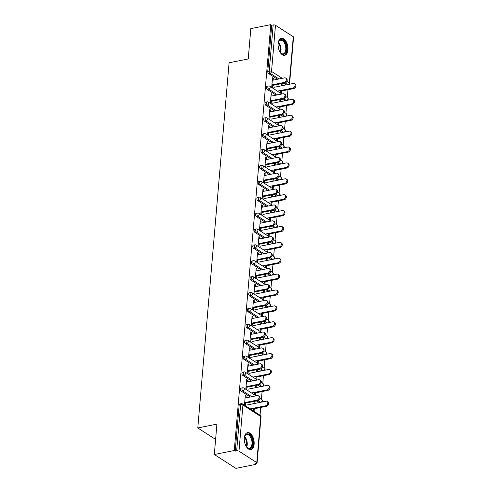 <?xml version="1.0" encoding="UTF-8"?>
<svg xmlns="http://www.w3.org/2000/svg" width="493" height="493" viewBox="0 0 493 493"><rect width="100%" height="100%" fill="white"/><g stroke="black" fill="none" stroke-linecap="round" stroke-linejoin="round"><path stroke-width="0.74" d="M254.129 444.261A8.658 4.745 78.8 0 0 247.535 432.614A8.658 4.745 78.8 0 0 244.325 437.957A8.658 4.745 78.8 0 0 250.919 449.604A8.658 4.745 78.8 0 0 254.129 444.261M287.937 49.953A8.658 4.745 78.8 0 0 281.343 38.306A8.658 4.745 78.8 0 0 278.126 43.649A8.658 4.745 78.8 0 0 284.72 55.296A8.658 4.745 78.8 0 0 287.937 49.953M255.836 464.381L254.893 463.777L256.348 463.488A1.664 0.653 -175.1 0 0 257.063 463.026A1.664 0.653 -175.1 0 0 256.773 462.607L238.976 451.181A1.664 0.653 -175.1 0 0 236.665 450.842L235.21 451.132L234.267 450.528L214.313 454.497L235.882 468.35L255.836 464.381L255.904 463.574M260.051 415.211L260.711 407.458M261.413 399.324L262.073 391.571M262.775 383.437L263.435 375.684M264.137 367.55L264.796 359.798M265.499 351.669L266.158 343.917M266.861 335.782L267.52 328.03M268.223 319.895L268.882 312.143M269.585 304.008L270.244 296.256M270.947 288.122L271.606 280.369M272.309 272.235L272.968 264.482M273.67 256.348L274.33 248.595M275.032 240.461L275.692 232.708M276.394 224.574L277.06 216.821M277.756 208.687L278.422 200.934M279.118 192.8L279.784 185.048M280.48 176.913L281.146 169.161M281.842 161.026L282.507 153.28M283.204 145.145L283.869 137.393M284.566 129.258L285.231 121.506M285.928 113.372L286.593 105.619M287.29 97.485L287.955 89.732M214.313 454.497L216.914 424.146L197.785 427.955L215.607 439.405M197.785 427.955L229.091 62.771L248.225 58.963L250.826 28.619L270.78 24.65L271.723 25.254L267.767 71.386L269.221 71.097L273.177 24.964L271.723 25.254M273.177 24.964A1.664 0.653 4.9 0 1 275.488 25.297L293.28 36.728A1.664 0.653 4.9 0 1 293.575 37.141L289.619 83.274A1.664 0.653 4.9 0 0 289.329 82.861L293.28 36.728M234.267 450.528L270.78 24.65M272.795 84.704L272.518 87.927L271.698 87.397L272.53 77.728L273.344 78.251L272.469 78.424M281.706 83.619L282.15 83.902L281.275 84.081M280.72 90.484L280.505 93.054L281.318 93.578L281.54 91.008M273.184 80.125L273.344 78.251M281.306 83.699L281.115 85.899M281.996 85.727L282.15 83.902M259.016 402.602L256.446 400.957M250.278 396.988L241.336 391.251A1.664 0.912 -101.2 0 1 240.529 389.119A1.664 0.912 -101.2 0 1 241.145 388.09L242.605 387.8A1.664 0.912 -101.2 0 0 241.983 388.829A1.664 0.912 78.8 0 0 242.796 390.961L241.336 391.251M235.21 451.132L239.167 405.006A1.664 0.912 -101.2 0 1 239.783 403.977L241.243 403.687A1.664 0.912 -101.2 0 0 240.621 404.716L239.167 405.006M286.254 84.876L283.691 83.225M277.516 79.262L268.58 73.519A1.664 0.912 -101.2 0 1 267.767 71.386M247.307 381.964L247.468 380.091L246.654 379.567L245.822 389.242L246.642 389.766L246.919 386.549M255.83 385.464L256.274 385.748L255.392 385.92M254.844 392.323L254.628 394.899L255.442 395.423L255.664 392.847M256.12 387.566L256.274 385.748M255.429 385.544L255.238 387.738M261.74 370.835L259.17 369.183M253.001 365.221L244.06 359.477A1.664 0.912 -101.2 0 1 243.252 357.345A1.664 0.912 -101.2 0 1 243.869 356.316L245.329 356.026A1.664 0.912 -101.2 0 0 244.707 357.055A1.664 0.912 78.8 0 0 245.52 359.187L244.06 359.477M250.031 350.19L250.191 348.317L249.378 347.793L248.546 357.468L249.366 357.992L249.643 354.775M258.554 353.691L258.998 353.974L258.116 354.147M257.568 360.549L257.352 363.125L258.166 363.649L258.387 361.073M258.843 355.792L258.998 353.974M258.153 353.771L257.962 355.971M264.464 339.061L261.894 337.409M255.725 333.447L246.783 327.703A1.664 0.912 -101.2 0 1 245.976 325.571A1.664 0.912 -101.2 0 1 246.592 324.542L248.053 324.252A1.664 0.912 -101.2 0 0 247.431 325.281A1.664 0.912 78.8 0 0 248.244 327.414L246.783 327.703M252.755 318.423L252.915 316.549L252.102 316.019L251.27 325.694L252.089 326.218L252.367 323.001M261.278 321.917L261.721 322.2L260.84 322.373M260.292 328.776L260.076 331.351L260.889 331.875L261.111 329.306M261.567 324.018L261.721 322.2M260.877 321.997L260.686 324.197M267.188 307.287L264.618 305.635M258.449 301.673L249.507 295.929A1.664 0.912 -101.2 0 1 248.7 293.797A1.664 0.912 -101.2 0 1 249.316 292.768L250.777 292.478A1.664 0.912 -101.2 0 0 250.154 293.508A1.664 0.912 78.8 0 0 250.968 295.64L249.507 295.929M255.479 286.649L255.639 284.775L254.826 284.251L253.994 293.92L254.813 294.45L255.091 291.227M264.001 290.143L264.445 290.426L263.564 290.605M263.015 297.002L262.8 299.578L263.613 300.101L263.835 297.532M264.291 292.25L264.445 290.426M263.601 290.223L263.41 292.423M269.911 275.513L267.342 273.861M261.173 269.899L252.237 264.156A1.664 0.912 -101.2 0 1 251.424 262.023A1.664 0.912 -101.2 0 1 252.04 260.994L253.501 260.705A1.664 0.912 -101.2 0 0 252.878 261.734A1.664 0.912 78.8 0 0 253.692 263.866L252.237 264.156M258.203 254.875L258.363 253.001L257.549 252.478L256.717 262.153L257.537 262.677L257.814 259.454M266.725 258.369L267.169 258.652L266.288 258.831M265.739 265.234L265.524 267.804L266.337 268.328L266.559 265.758M267.015 260.477L267.169 258.652M266.325 258.449L266.134 260.649M272.635 243.739L270.065 242.094M263.897 238.125L254.961 232.388A1.664 0.912 -101.2 0 1 254.148 230.249A1.664 0.912 -101.2 0 1 254.764 229.227L256.224 228.937A1.664 0.912 -101.2 0 0 255.602 229.96A1.664 0.912 78.8 0 0 256.415 232.098L254.961 232.388M260.926 223.101L261.087 221.228L260.273 220.704L259.441 230.379L260.261 230.903L260.538 227.686M269.449 226.601L269.893 226.885L269.012 227.057M268.463 233.46L268.247 236.03L269.061 236.56L269.283 233.984M269.739 228.703L269.893 226.885M269.049 226.681L268.858 228.875M275.359 211.965L272.789 210.32M266.621 206.351L257.685 200.614A1.664 0.912 -101.2 0 1 256.871 198.482A1.664 0.912 -101.2 0 1 257.488 197.453L258.948 197.163A1.664 0.912 -101.2 0 0 258.326 198.192A1.664 0.912 78.8 0 0 259.139 200.324L257.685 200.614M263.65 191.327L263.81 189.454L262.997 188.93L262.165 198.605L262.985 199.129L263.262 195.912M272.173 194.827L272.617 195.111L271.742 195.283M271.187 201.686L270.971 204.256L271.785 204.786L272.007 202.21M272.463 196.929L272.617 195.111M271.772 194.908L271.581 197.101M278.083 180.198L275.513 178.546M269.344 174.584L260.409 168.84A1.664 0.912 -101.2 0 1 259.595 166.708A1.664 0.912 -101.2 0 1 260.212 165.679L261.672 165.389A1.664 0.912 -101.2 0 0 261.05 166.418A1.664 0.912 78.8 0 0 261.863 168.551L260.409 168.84M266.374 159.553L266.534 157.68L265.721 157.156L264.889 166.831L265.709 167.355L265.986 164.138M274.897 163.054L275.34 163.337L274.465 163.51M273.911 169.912L273.695 172.488L274.509 173.012L274.73 170.436M275.186 165.155L275.34 163.337M274.496 163.134L274.305 165.328M280.807 148.424L278.237 146.772M272.068 142.81L263.133 137.066A1.664 0.912 -101.2 0 1 262.319 134.934A1.664 0.912 -101.2 0 1 262.935 133.905L264.396 133.615A1.664 0.912 -101.2 0 0 263.773 134.644A1.664 0.912 78.8 0 0 264.587 136.777L263.133 137.066M269.098 127.779L269.258 125.912L268.445 125.382L267.613 135.057L268.432 135.581L268.71 132.364M277.621 131.28L278.064 131.563L277.189 131.736M276.635 138.139L276.419 140.715L277.232 141.238L277.454 138.662M277.91 133.381L278.064 131.563M277.22 131.36L277.029 133.56M283.53 116.65L280.961 114.998M274.792 111.036L265.856 105.292A1.664 0.912 -101.2 0 1 265.043 103.16A1.664 0.912 -101.2 0 1 265.659 102.131L267.12 101.841A1.664 0.912 -101.2 0 0 266.497 102.871A1.664 0.912 78.8 0 0 267.311 105.003L265.856 105.292M271.822 96.012L271.982 94.138L271.168 93.608L270.337 103.283L271.156 103.813L271.433 100.59M280.344 99.506L280.788 99.789L279.913 99.968M279.358 106.365L279.143 108.941L279.956 109.464L280.178 106.895M280.634 101.607L280.788 99.789M279.944 99.586L279.753 101.786M284.892 100.763L282.329 99.111M276.154 95.149L267.218 89.406A1.664 0.912 -101.2 0 1 266.405 87.273A1.664 0.912 -101.2 0 1 267.021 86.244L268.482 85.955A1.664 0.912 -101.2 0 0 267.859 86.984A1.664 0.912 78.8 0 0 268.673 89.116L267.218 89.406M278.983 115.393L279.426 115.676L278.551 115.849M277.997 122.252L277.781 124.828L278.594 125.351L278.816 122.782M279.272 117.494L279.426 115.676M278.582 115.473L278.391 117.673M270.46 111.899L270.62 110.025L269.807 109.495L268.975 119.17L269.794 119.694L270.072 116.477M282.169 132.537L279.599 130.885M273.43 126.923L264.494 121.179A1.664 0.912 -101.2 0 1 263.681 119.047A1.664 0.912 -101.2 0 1 264.297 118.018L265.758 117.728A1.664 0.912 -101.2 0 0 265.135 118.758A1.664 0.912 78.8 0 0 265.949 120.89L264.494 121.179M276.259 147.167L276.702 147.45L275.827 147.623M275.273 154.026L275.057 156.601L275.87 157.125L276.092 154.549M276.548 149.268L276.702 147.45M275.858 147.247L275.667 149.447M267.736 143.666L267.896 141.793L267.083 141.269L266.251 150.944L267.07 151.468L267.348 148.251M279.445 164.311L276.875 162.659M270.706 158.697L261.771 152.953A1.664 0.912 -101.2 0 1 260.957 150.821A1.664 0.912 -101.2 0 1 261.573 149.792L263.034 149.502A1.664 0.912 -101.2 0 0 262.412 150.531A1.664 0.912 78.8 0 0 263.225 152.664L261.771 152.953M273.535 178.941L273.979 179.224L273.104 179.397M272.549 185.799L272.333 188.375L273.147 188.899L273.368 186.323M273.825 181.042L273.979 179.224M273.134 179.021L272.943 181.214M265.012 175.44L265.172 173.567L264.359 173.043L263.527 182.718L264.347 183.242L264.624 180.025M276.721 196.085L274.151 194.433M267.982 190.464L259.047 184.727A1.664 0.912 -101.2 0 1 258.233 182.595A1.664 0.912 -101.2 0 1 258.85 181.566L260.31 181.276A1.664 0.912 -101.2 0 0 259.688 182.305A1.664 0.912 78.8 0 0 260.501 184.437L259.047 184.727M270.811 210.714L271.255 210.998L270.38 211.17M269.825 217.573L269.609 220.143L270.423 220.673L270.645 218.097M271.101 212.816L271.255 210.998M270.411 210.794L270.219 212.988M262.288 207.214L262.449 205.341L261.635 204.817L260.803 214.492L261.623 215.016L261.9 211.799M273.997 227.852L271.427 226.207M265.259 222.238L256.323 216.501A1.664 0.912 -101.2 0 1 255.51 214.363A1.664 0.912 -101.2 0 1 256.126 213.34L257.586 213.05A1.664 0.912 -101.2 0 0 256.964 214.073A1.664 0.912 78.8 0 0 257.777 216.211L256.323 216.501M268.087 242.488L268.531 242.772L267.65 242.944M267.101 249.347L266.886 251.917L267.699 252.441L267.921 249.871M268.377 244.59L268.531 242.772M267.687 242.568L267.496 244.762M259.564 238.988L259.725 237.115L258.911 236.591L258.079 246.266L258.899 246.79L259.176 243.573M271.273 259.626L268.703 257.981M262.535 254.012L253.599 248.275A1.664 0.912 -101.2 0 1 252.786 246.136A1.664 0.912 -101.2 0 1 253.402 245.113L254.863 244.824A1.664 0.912 -101.2 0 0 254.24 245.847A1.664 0.912 78.8 0 0 255.054 247.979L253.599 248.275M265.363 274.256L265.807 274.539L264.926 274.718M264.377 281.121L264.162 283.691L264.975 284.214L265.197 281.645M265.653 276.363L265.807 274.539M264.963 274.336L264.772 276.536M256.841 270.762L257.001 268.888L256.187 268.365L255.356 278.034L256.175 278.563L256.452 275.34M268.549 291.4L265.98 289.748M259.811 285.786L250.875 280.042A1.664 0.912 -101.2 0 1 250.062 277.91A1.664 0.912 -101.2 0 1 250.678 276.881L252.139 276.591A1.664 0.912 -101.2 0 0 251.516 277.621A1.664 0.912 78.8 0 0 252.33 279.753L250.875 280.042M262.64 306.03L263.083 306.313L262.202 306.492M261.654 312.889L261.438 315.465L262.251 315.988L262.473 313.419M262.929 308.131L263.083 306.313M262.239 306.11L262.048 308.31M254.117 302.536L254.277 300.662L253.464 300.132L252.632 309.807L253.451 310.337L253.729 307.114M265.826 323.174L263.256 321.522M257.087 317.56L248.145 311.816A1.664 0.912 -101.2 0 1 247.338 309.684A1.664 0.912 -101.2 0 1 247.954 308.655L249.415 308.365A1.664 0.912 -101.2 0 0 248.792 309.394A1.664 0.912 78.8 0 0 249.606 311.527L248.145 311.816M259.916 337.804L260.359 338.087L259.478 338.26M258.93 344.662L258.714 347.238L259.528 347.762L259.749 345.186M260.205 339.905L260.359 338.087M259.515 337.884L259.324 340.084M251.393 334.303L251.553 332.43L250.74 331.906L249.908 341.581L250.727 342.105L251.005 338.888M263.102 354.948L260.532 353.296M254.363 349.334L245.422 343.59A1.664 0.912 -101.2 0 1 244.614 341.458A1.664 0.912 -101.2 0 1 245.231 340.429L246.691 340.139A1.664 0.912 -101.2 0 0 246.069 341.168A1.664 0.912 78.8 0 0 246.882 343.301L245.422 343.59M257.192 369.577L257.636 369.861L256.754 370.033M256.206 376.436L255.99 379.012L256.804 379.536L257.026 376.96M257.482 371.679L257.636 369.861M256.791 369.658L256.6 371.851M248.669 366.077L248.829 364.204L248.016 363.68L247.184 373.355L248.004 373.879L248.281 370.662M260.378 386.722L257.808 385.07M251.64 381.107L242.698 375.364A1.664 0.912 -101.2 0 1 241.89 373.232A1.664 0.912 -101.2 0 1 242.507 372.203L243.967 371.913A1.664 0.912 -101.2 0 0 243.345 372.942A1.664 0.912 78.8 0 0 244.158 375.074L242.698 375.364M254.468 401.351L254.912 401.635L254.031 401.807M253.482 408.21L253.266 410.78L254.08 411.31L254.302 408.734M254.752 403.453L254.912 401.635M254.068 401.431L253.877 403.625M245.945 397.851L246.106 395.978L245.292 395.454L244.46 405.129L245.28 405.653L245.557 402.436M271.982 94.138L271.107 94.311M270.62 110.025L269.745 110.198M269.258 125.912L268.383 126.085M267.896 141.793L267.021 141.972M266.534 157.68L265.659 157.859M265.172 173.567L264.297 173.746M263.81 189.454L262.935 189.632M262.449 205.341L261.573 205.513M261.087 221.228L260.212 221.4M259.725 237.115L258.85 237.287M258.363 253.001L257.488 253.174M257.001 268.888L256.126 269.061M255.639 284.775L254.764 284.948M254.277 300.662L253.402 300.835M252.915 316.549L252.04 316.722M251.553 332.43L250.678 332.609M250.191 348.317L249.316 348.496M248.829 364.204L247.954 364.382M247.468 380.091L246.592 380.269M246.106 395.978L245.231 396.15M285.657 78.06L286.476 78.584A2.496 1.849 122.7 0 1 287.018 81A2.496 1.849 122.7 0 1 284.929 82.978L284.11 82.454A2.496 1.849 -57.3 0 0 286.199 80.476A2.496 1.849 -57.3 0 0 285.657 78.06A2.496 1.849 -57.3 0 0 284.504 77.869L272.309 80.297M284.929 82.978L272.734 85.406M284.11 82.454L271.914 84.882M294.401 83.674L295.215 84.198A2.496 1.849 122.7 0 1 295.757 86.614A2.496 1.849 122.7 0 1 293.668 88.592L292.854 88.068A2.496 1.849 -57.3 0 0 294.943 86.09A2.496 1.849 -57.3 0 0 294.401 83.674A2.496 1.849 -57.3 0 0 293.243 83.49L273.886 87.335M277.411 91.137L292.854 88.068M280.665 91.18L293.668 88.592M278.132 43.581A7.494 4.104 -101.2 0 1 278.557 41.917A7.494 4.104 -101.2 0 1 283.666 40.691A7.494 4.104 -101.2 0 1 286.55 49.67A7.494 4.104 -101.2 0 1 280.77 53.022A7.494 4.104 -101.2 0 1 279.741 51.648M280.597 52.837A6.939 3.802 78.8 0 0 283.204 53.842A6.939 3.802 78.8 0 0 285.78 49.559A6.939 3.802 78.8 0 0 280.492 40.229A6.939 3.802 78.8 0 0 278.471 42.158M278.157 46.231A5.466 2.995 -101.2 0 1 278.742 49.189M284.153 55.345A8.603 4.714 78.8 0 0 287.179 50.076A8.603 4.714 78.8 0 0 280.8 38.479M244.331 437.889A7.494 4.104 -101.2 0 1 244.756 436.225A7.494 4.104 -101.2 0 1 251.128 436.662A7.494 4.104 -101.2 0 1 252.231 446.313A7.494 4.104 -101.2 0 1 246.962 447.336A7.494 4.104 -101.2 0 1 245.933 445.955M246.79 447.145A6.939 3.802 78.8 0 0 249.396 448.149A6.939 3.802 78.8 0 0 251.96 443.99A6.939 3.802 78.8 0 0 250.481 437.094A6.939 3.802 78.8 0 0 246.691 434.536A6.939 3.802 78.8 0 0 244.67 436.465M250.352 449.653A8.603 4.714 78.8 0 0 251.522 435.985A8.603 4.714 78.8 0 0 246.993 432.786M244.349 440.539A5.466 2.995 -101.2 0 1 244.941 443.503M284.295 93.947L285.114 94.471A2.496 1.849 122.7 0 1 285.657 96.887A2.496 1.849 122.7 0 1 283.567 98.865L282.748 98.341A2.496 1.849 -57.3 0 0 284.837 96.363A2.496 1.849 -57.3 0 0 284.295 93.947A2.496 1.849 -57.3 0 0 283.142 93.756L270.947 96.184M283.567 98.865L271.372 101.293M282.748 98.341L270.552 100.769M282.933 109.834L283.752 110.358A2.496 1.849 122.7 0 1 284.295 112.774A2.496 1.849 122.7 0 1 282.206 114.752L281.386 114.228A2.496 1.849 -57.3 0 0 283.475 112.25A2.496 1.849 -57.3 0 0 282.933 109.834A2.496 1.849 -57.3 0 0 281.78 109.643L269.585 112.071M282.206 114.752L270.01 117.18M281.386 114.228L269.19 116.656M281.571 125.721L282.39 126.245A2.496 1.849 122.7 0 1 282.933 128.661A2.496 1.849 122.7 0 1 280.844 130.639L280.024 130.115A2.496 1.849 -57.3 0 0 282.113 128.131A2.496 1.849 -57.3 0 0 281.571 125.721A2.496 1.849 -57.3 0 0 280.418 125.53L268.223 127.958M280.844 130.639L268.648 133.067M280.024 130.115L267.828 132.537M280.209 141.608L281.028 142.132A2.496 1.849 122.7 0 1 281.571 144.548A2.496 1.849 122.7 0 1 279.482 146.526L278.662 146.002A2.496 1.849 -57.3 0 0 280.751 144.018A2.496 1.849 -57.3 0 0 280.209 141.608A2.496 1.849 -57.3 0 0 279.056 141.417L266.861 143.845M279.482 146.526L267.286 148.954M278.662 146.002L266.466 148.424M278.847 157.495L279.667 158.019A2.496 1.849 122.7 0 1 280.209 160.428A2.496 1.849 122.7 0 1 278.12 162.413L277.3 161.889A2.496 1.849 -57.3 0 0 279.389 159.905A2.496 1.849 -57.3 0 0 278.847 157.495A2.496 1.849 -57.3 0 0 277.695 157.304L265.499 159.732M278.12 162.413L265.924 164.835M277.3 161.889L265.105 164.311M293.039 99.561L293.853 100.085A2.496 1.849 122.7 0 1 294.395 102.501A2.496 1.849 122.7 0 1 292.306 104.479L291.492 103.955A2.496 1.849 -57.3 0 0 293.581 101.977A2.496 1.849 -57.3 0 0 293.039 99.561A2.496 1.849 -57.3 0 0 291.881 99.37L272.524 103.222M276.049 107.024L291.492 103.955M279.303 107.067L292.306 104.479M291.677 115.448L292.491 115.972A2.496 1.849 122.7 0 1 293.033 118.388A2.496 1.849 122.7 0 1 290.944 120.366L290.13 119.842A2.496 1.849 -57.3 0 0 292.22 117.864A2.496 1.849 -57.3 0 0 291.677 115.448A2.496 1.849 -57.3 0 0 290.519 115.257L271.162 119.109M274.687 122.911L290.13 119.842M277.941 122.954L290.944 120.366M290.315 131.335L291.129 131.859A2.496 1.849 122.7 0 1 291.671 134.275A2.496 1.849 122.7 0 1 289.582 136.253L288.769 135.729A2.496 1.849 -57.3 0 0 290.858 133.745A2.496 1.849 -57.3 0 0 290.315 131.335A2.496 1.849 -57.3 0 0 289.157 131.144L269.8 134.996M273.325 138.798L288.769 135.729M276.579 138.841L289.582 136.253M288.953 147.222L289.767 147.746A2.496 1.849 122.7 0 1 290.309 150.162A2.496 1.849 122.7 0 1 288.22 152.14L287.407 151.616A2.496 1.849 -57.3 0 0 289.496 149.632A2.496 1.849 -57.3 0 0 288.953 147.222A2.496 1.849 -57.3 0 0 287.795 147.031L268.438 150.883M271.963 154.685L287.407 151.616M275.217 154.728L288.22 152.14M287.592 163.109L288.405 163.633A2.496 1.849 122.7 0 1 288.947 166.042A2.496 1.849 122.7 0 1 286.858 168.027L286.045 167.503A2.496 1.849 -57.3 0 0 288.134 165.519A2.496 1.849 -57.3 0 0 287.592 163.109A2.496 1.849 -57.3 0 0 286.433 162.918L267.077 166.77M270.602 170.572L286.045 167.503M273.855 170.615L286.858 168.027M277.485 173.382L278.305 173.906A2.496 1.849 122.7 0 1 278.847 176.315A2.496 1.849 122.7 0 1 276.758 178.3L275.938 177.776A2.496 1.849 -57.3 0 0 278.027 175.791A2.496 1.849 -57.3 0 0 277.485 173.382A2.496 1.849 -57.3 0 0 276.333 173.191L264.137 175.619M276.758 178.3L264.562 180.721M275.938 177.776L263.743 180.198M286.23 178.996L287.043 179.52A2.496 1.849 122.7 0 1 287.585 181.929A2.496 1.849 122.7 0 1 285.496 183.914L284.683 183.39A2.496 1.849 -57.3 0 0 286.772 181.406A2.496 1.849 -57.3 0 0 286.23 178.996A2.496 1.849 -57.3 0 0 285.071 178.805L265.715 182.656M269.24 186.459L284.683 183.39M272.493 186.502L285.496 183.914M276.123 189.269L276.943 189.793A2.496 1.849 122.7 0 1 277.485 192.202A2.496 1.849 122.7 0 1 275.396 194.187L274.576 193.663A2.496 1.849 -57.3 0 0 276.665 191.678A2.496 1.849 -57.3 0 0 276.123 189.269A2.496 1.849 -57.3 0 0 274.971 189.078L262.775 191.5M275.396 194.187L263.2 196.608M274.576 193.663L262.381 196.085M284.868 194.883L285.681 195.407A2.496 1.849 122.7 0 1 286.223 197.816A2.496 1.849 122.7 0 1 284.134 199.801L283.321 199.277A2.496 1.849 -57.3 0 0 285.41 197.292A2.496 1.849 -57.3 0 0 284.868 194.883A2.496 1.849 -57.3 0 0 283.709 194.692L264.353 198.543M267.878 202.346L283.321 199.277M271.132 202.383L284.134 199.801M274.761 205.156L275.581 205.68A2.496 1.849 122.7 0 1 276.123 208.089A2.496 1.849 122.7 0 1 274.034 210.073L273.214 209.543A2.496 1.849 -57.3 0 0 275.304 207.565A2.496 1.849 -57.3 0 0 274.761 205.156A2.496 1.849 -57.3 0 0 273.609 204.965L261.413 207.387M274.034 210.073L261.838 212.495M273.214 209.543L261.019 211.972M283.506 210.77L284.319 211.294A2.496 1.849 122.7 0 1 284.862 213.703A2.496 1.849 122.7 0 1 282.772 215.688L281.959 215.164A2.496 1.849 -57.3 0 0 284.048 213.179A2.496 1.849 -57.3 0 0 283.506 210.77A2.496 1.849 -57.3 0 0 282.347 210.579L262.991 214.43M266.516 218.233L281.959 215.164M269.77 218.27L282.772 215.688M273.399 221.037L274.219 221.567A2.496 1.849 122.7 0 1 274.761 223.976A2.496 1.849 122.7 0 1 272.672 225.96L271.853 225.43A2.496 1.849 -57.3 0 0 273.942 223.452A2.496 1.849 -57.3 0 0 273.399 221.037A2.496 1.849 -57.3 0 0 272.247 220.852L260.051 223.274M272.672 225.96L260.477 228.382M271.853 225.43L259.657 227.858M282.144 226.657L282.957 227.181A2.496 1.849 122.7 0 1 283.5 229.59A2.496 1.849 122.7 0 1 281.411 231.574L280.597 231.044A2.496 1.849 -57.3 0 0 282.686 229.066A2.496 1.849 -57.3 0 0 282.144 226.657A2.496 1.849 -57.3 0 0 280.985 226.466L261.629 230.317M265.154 234.12L280.597 231.044M268.408 234.157L281.411 231.574M272.037 236.923L272.857 237.453A2.496 1.849 122.7 0 1 273.399 239.863A2.496 1.849 122.7 0 1 271.31 241.847L270.491 241.317A2.496 1.849 -57.3 0 0 272.58 239.339A2.496 1.849 -57.3 0 0 272.037 236.923A2.496 1.849 -57.3 0 0 270.885 236.739L258.689 239.16M271.31 241.847L259.115 244.269M270.491 241.317L258.295 243.745M280.782 242.538L281.595 243.067A2.496 1.849 122.7 0 1 282.138 245.477A2.496 1.849 122.7 0 1 280.049 247.461L279.235 246.931A2.496 1.849 -57.3 0 0 281.324 244.953A2.496 1.849 -57.3 0 0 280.782 242.538A2.496 1.849 -57.3 0 0 279.623 242.353L260.267 246.198M263.792 250.006L279.235 246.931M267.046 250.043L280.049 247.461M270.675 252.81L271.495 253.34A2.496 1.849 122.7 0 1 272.037 255.75A2.496 1.849 122.7 0 1 269.948 257.728L269.129 257.204A2.496 1.849 -57.3 0 0 271.218 255.226A2.496 1.849 -57.3 0 0 270.675 252.81A2.496 1.849 -57.3 0 0 269.523 252.626L257.328 255.047M269.948 257.728L257.753 260.156M269.129 257.204L256.933 259.632M279.42 258.424L280.234 258.954A2.496 1.849 122.7 0 1 280.776 261.364A2.496 1.849 122.7 0 1 278.687 263.342L277.873 262.818A2.496 1.849 -57.3 0 0 279.962 260.84A2.496 1.849 -57.3 0 0 279.42 258.424A2.496 1.849 -57.3 0 0 278.262 258.24L258.905 262.085M262.43 265.893L277.873 262.818M265.684 265.93L278.687 263.342M269.314 268.697L270.133 269.221A2.496 1.849 122.7 0 1 270.675 271.637A2.496 1.849 122.7 0 1 268.586 273.615L267.767 273.091A2.496 1.849 -57.3 0 0 269.856 271.113A2.496 1.849 -57.3 0 0 269.314 268.697A2.496 1.849 -57.3 0 0 268.161 268.512L255.966 270.934M268.586 273.615L256.391 276.043M267.767 273.091L255.571 275.519M278.058 274.311L278.872 274.835A2.496 1.849 122.7 0 1 279.414 277.251A2.496 1.849 122.7 0 1 277.325 279.229L276.511 278.705A2.496 1.849 -57.3 0 0 278.6 276.727A2.496 1.849 -57.3 0 0 278.058 274.311A2.496 1.849 -57.3 0 0 276.9 274.126L257.543 277.972M261.068 281.774L276.511 278.705M264.322 281.817L277.325 279.229M267.952 284.584L268.771 285.108A2.496 1.849 122.7 0 1 269.314 287.524A2.496 1.849 122.7 0 1 267.224 289.502L266.405 288.978A2.496 1.849 -57.3 0 0 268.494 287A2.496 1.849 -57.3 0 0 267.952 284.584A2.496 1.849 -57.3 0 0 266.799 284.393L254.604 286.821M267.224 289.502L255.029 291.93M266.405 288.978L254.209 291.406M276.696 290.198L277.51 290.722A2.496 1.849 122.7 0 1 278.052 293.138A2.496 1.849 122.7 0 1 275.963 295.116L275.149 294.592A2.496 1.849 -57.3 0 0 277.239 292.614A2.496 1.849 -57.3 0 0 276.696 290.198A2.496 1.849 -57.3 0 0 275.538 290.007L256.181 293.859M259.706 297.661L275.149 294.592M262.96 297.704L275.963 295.116M266.59 300.471L267.409 300.995A2.496 1.849 122.7 0 1 267.952 303.411A2.496 1.849 122.7 0 1 265.863 305.389L265.043 304.865A2.496 1.849 -57.3 0 0 267.132 302.887A2.496 1.849 -57.3 0 0 266.59 300.471A2.496 1.849 -57.3 0 0 265.437 300.28L253.242 302.708M265.863 305.389L253.667 307.817M265.043 304.865L252.847 307.293M275.334 306.085L276.148 306.609A2.496 1.849 122.7 0 1 276.69 309.025A2.496 1.849 122.7 0 1 274.601 311.003L273.788 310.479A2.496 1.849 -57.3 0 0 275.877 308.501A2.496 1.849 -57.3 0 0 275.334 306.085A2.496 1.849 -57.3 0 0 274.176 305.894L254.819 309.746M258.344 313.548L273.788 310.479M261.598 313.591L274.601 311.003M265.228 316.358L266.047 316.882A2.496 1.849 122.7 0 1 266.59 319.298A2.496 1.849 122.7 0 1 264.501 321.276L263.681 320.752A2.496 1.849 -57.3 0 0 265.77 318.768A2.496 1.849 -57.3 0 0 265.228 316.358A2.496 1.849 -57.3 0 0 264.075 316.167L251.88 318.595M264.501 321.276L252.305 323.704M263.681 320.752L251.485 323.174M273.972 321.972L274.786 322.496A2.496 1.849 122.7 0 1 275.328 324.912A2.496 1.849 122.7 0 1 273.239 326.89L272.426 326.366A2.496 1.849 -57.3 0 0 274.515 324.388A2.496 1.849 -57.3 0 0 273.972 321.972A2.496 1.849 -57.3 0 0 272.814 321.781L253.457 325.633M256.982 329.435L272.426 326.366M260.236 329.478L273.239 326.89M263.866 332.245L264.686 332.769A2.496 1.849 122.7 0 1 265.228 335.185A2.496 1.849 122.7 0 1 263.139 337.163L262.319 336.639A2.496 1.849 -57.3 0 0 264.408 334.655A2.496 1.849 -57.3 0 0 263.866 332.245A2.496 1.849 -57.3 0 0 262.714 332.054L250.518 334.482M263.139 337.163L250.943 339.591M262.319 336.639L250.124 339.061M272.611 337.859L273.424 338.383A2.496 1.849 122.7 0 1 273.966 340.799A2.496 1.849 122.7 0 1 271.877 342.777L271.064 342.253A2.496 1.849 -57.3 0 0 273.153 340.269A2.496 1.849 -57.3 0 0 272.611 337.859A2.496 1.849 -57.3 0 0 271.452 337.668L252.096 341.52M255.62 345.322L271.064 342.253M258.874 345.365L271.877 342.777M262.504 348.132L263.324 348.656A2.496 1.849 122.7 0 1 263.866 351.071A2.496 1.849 122.7 0 1 261.777 353.05L260.957 352.526A2.496 1.849 -57.3 0 0 263.046 350.541A2.496 1.849 -57.3 0 0 262.504 348.132A2.496 1.849 -57.3 0 0 261.352 347.941L249.156 350.369M261.777 353.05L249.581 355.478M260.957 352.526L248.762 354.948M271.249 353.746L272.062 354.27A2.496 1.849 122.7 0 1 272.604 356.685A2.496 1.849 122.7 0 1 270.515 358.664L269.702 358.14A2.496 1.849 -57.3 0 0 271.791 356.156A2.496 1.849 -57.3 0 0 271.249 353.746A2.496 1.849 -57.3 0 0 270.09 353.555L250.734 357.407M254.259 361.209L269.702 358.14M257.512 361.252L270.515 358.664M261.142 364.019L261.962 364.543A2.496 1.849 122.7 0 1 262.504 366.952A2.496 1.849 122.7 0 1 260.415 368.937L259.595 368.413A2.496 1.849 -57.3 0 0 261.684 366.428A2.496 1.849 -57.3 0 0 261.142 364.019A2.496 1.849 -57.3 0 0 259.99 363.828L247.794 366.256M260.415 368.937L248.219 371.358M259.595 368.413L247.4 370.835M269.887 369.633L270.7 370.157A2.496 1.849 122.7 0 1 271.242 372.566A2.496 1.849 122.7 0 1 269.153 374.551L268.34 374.027A2.496 1.849 -57.3 0 0 270.429 372.042A2.496 1.849 -57.3 0 0 269.887 369.633A2.496 1.849 -57.3 0 0 268.728 369.442L249.372 373.293M252.897 377.096L268.34 374.027M256.15 377.139L269.153 374.551M259.78 379.906L260.6 380.43A2.496 1.849 122.7 0 1 261.142 382.839A2.496 1.849 122.7 0 1 259.053 384.823L258.233 384.3A2.496 1.849 -57.3 0 0 260.322 382.315A2.496 1.849 -57.3 0 0 259.78 379.906A2.496 1.849 -57.3 0 0 258.628 379.715L246.432 382.143M259.053 384.823L246.857 387.245M258.233 384.3L246.038 386.722M268.525 385.52L269.338 386.044A2.496 1.849 122.7 0 1 269.881 388.453A2.496 1.849 122.7 0 1 267.791 390.438L266.978 389.914A2.496 1.849 -57.3 0 0 269.067 387.929A2.496 1.849 -57.3 0 0 268.525 385.52A2.496 1.849 -57.3 0 0 267.366 385.329L248.01 389.18M251.535 392.983L266.978 389.914M254.789 393.026L267.791 390.438M258.418 395.793L259.238 396.317A2.496 1.849 122.7 0 1 259.78 398.726A2.496 1.849 122.7 0 1 257.691 400.71L256.871 400.187A2.496 1.849 -57.3 0 0 258.961 398.202A2.496 1.849 -57.3 0 0 258.418 395.793A2.496 1.849 -57.3 0 0 257.266 395.602L245.07 398.024M257.691 400.71L245.496 403.132M256.871 400.187L244.676 402.608M267.163 401.407L267.976 401.931A2.496 1.849 122.7 0 1 268.519 404.34A2.496 1.849 122.7 0 1 266.43 406.324L265.616 405.801A2.496 1.849 -57.3 0 0 267.705 403.816A2.496 1.849 -57.3 0 0 267.163 401.407A2.496 1.849 -57.3 0 0 266.004 401.216L246.648 405.067M250.173 408.87L265.616 405.801M253.427 408.907L266.43 406.324M275.488 25.297L271.532 71.43L282.255 78.319M286.895 81.302L289.329 82.861A1.664 1.232 122.7 0 1 288.325 84.463M278.97 78.972L270.035 73.229A1.664 0.912 78.8 0 1 269.221 71.097A1.664 0.653 4.9 0 1 271.532 71.43A1.664 1.232 122.7 0 1 270.035 73.229L268.58 73.519M256.773 462.607L260.729 416.48L242.932 405.049L238.976 451.181M236.665 450.842L240.621 404.716A1.664 0.653 -175.1 0 1 242.932 405.049A1.664 1.232 -57.3 0 0 242.464 403.915A1.664 1.664 0 0 0 241.243 403.687M257.063 463.026L261.019 416.893A1.664 0.653 -175.1 0 0 260.729 416.48A1.664 1.232 -57.3 0 0 260.261 415.346L242.464 403.915M287.715 84.586L285.133 82.929M286.963 100.35A1.664 1.232 122.7 0 0 287.967 98.748A1.664 1.232 -57.3 0 0 287.499 97.62L285.761 96.505M277.608 94.859L268.673 89.116A1.664 1.232 122.7 0 0 270.17 87.316A1.664 1.232 -57.3 0 0 269.702 86.189A1.664 1.664 0 0 0 268.482 85.955M286.353 100.473L283.771 98.816M284.991 116.36L282.409 114.703M276.246 110.746L267.311 105.003A1.664 1.232 122.7 0 0 268.808 103.203A1.664 1.232 -57.3 0 0 268.34 102.076A1.664 1.664 0 0 0 267.12 101.841M283.629 132.247L281.047 130.59M274.884 126.633L265.949 120.89A1.664 1.232 122.7 0 0 267.446 119.09A1.664 1.232 -57.3 0 0 266.978 117.963A1.664 1.664 0 0 0 265.758 117.728M282.267 148.134L279.685 146.476M273.523 142.52L264.587 136.777A1.664 1.232 122.7 0 0 266.084 134.977A1.664 1.232 -57.3 0 0 265.616 133.849A1.664 1.664 0 0 0 264.396 133.615M280.905 164.021L278.323 162.363M272.161 158.407L263.225 152.664A1.664 1.232 122.7 0 0 264.723 150.864A1.664 1.232 -57.3 0 0 264.254 149.736A1.664 1.664 0 0 0 263.034 149.502M279.543 179.908L276.961 178.25M270.799 174.294L261.863 168.551A1.664 1.232 122.7 0 0 263.361 166.751A1.664 1.232 -57.3 0 0 262.892 165.623A1.664 1.664 0 0 0 261.672 165.389M278.181 195.789L275.599 194.131M269.437 190.175L260.501 184.437A1.664 1.232 122.7 0 0 261.999 182.638A1.664 1.232 -57.3 0 0 261.53 181.51A1.664 1.664 0 0 0 260.31 181.276M276.82 211.676L274.237 210.018M268.075 206.062L259.139 200.324A1.664 1.232 122.7 0 0 260.637 198.525A1.664 1.232 -57.3 0 0 260.168 197.391A1.664 1.664 0 0 0 258.948 197.163M275.458 227.563L272.875 225.905M266.713 221.949L257.777 216.211A1.664 1.232 122.7 0 0 259.275 214.412A1.664 1.232 -57.3 0 0 258.807 213.278A1.664 1.664 0 0 0 257.586 213.05M274.096 243.45L271.514 241.792M265.351 237.836L256.415 232.098A1.664 1.232 122.7 0 0 257.913 230.299A1.664 1.232 -57.3 0 0 257.445 229.165A1.664 1.664 0 0 0 256.224 228.937M272.734 259.336L270.152 257.679M263.989 253.722L255.054 247.979A1.664 1.232 122.7 0 0 256.551 246.186A1.664 1.232 -57.3 0 0 256.083 245.052A1.664 1.664 0 0 0 254.863 244.824M271.372 275.223L268.79 273.566M262.627 269.609L253.692 263.866A1.664 1.232 122.7 0 0 255.189 262.066A1.664 1.232 -57.3 0 0 254.721 260.939A1.664 1.664 0 0 0 253.501 260.705M270.01 291.11L267.428 289.453M261.265 285.496L252.33 279.753A1.664 1.232 122.7 0 0 253.827 277.953A1.664 1.232 -57.3 0 0 253.359 276.826A1.664 1.664 0 0 0 252.139 276.591M268.648 306.997L266.066 305.34M259.903 301.383L250.968 295.64A1.664 1.232 122.7 0 0 252.465 293.84A1.664 1.232 -57.3 0 0 251.997 292.713A1.664 1.664 0 0 0 250.777 292.478M267.286 322.884L264.704 321.226M258.542 317.27L249.606 311.527A1.664 1.232 122.7 0 0 251.103 309.727A1.664 1.232 -57.3 0 0 250.635 308.6A1.664 1.664 0 0 0 249.415 308.365M265.924 338.771L263.342 337.113M257.18 333.157L248.244 327.414A1.664 1.232 122.7 0 0 249.741 325.614A1.664 1.232 -57.3 0 0 249.273 324.486A1.664 1.664 0 0 0 248.053 324.252M264.562 354.658L261.98 353M255.818 349.044L246.882 343.301A1.664 1.232 122.7 0 0 248.38 341.501A1.664 1.232 -57.3 0 0 247.911 340.373A1.664 1.664 0 0 0 246.691 340.139M263.2 370.545L260.618 368.887M254.456 364.931L245.52 359.187A1.664 1.232 122.7 0 0 247.018 357.388A1.664 1.232 -57.3 0 0 246.549 356.26A1.664 1.664 0 0 0 245.329 356.026M261.838 386.432L259.256 384.774M253.094 380.818L244.158 375.074A1.664 1.232 122.7 0 0 245.656 373.275A1.664 1.232 -57.3 0 0 245.187 372.147A1.664 1.664 0 0 0 243.967 371.913M260.477 402.313L257.894 400.655M251.732 396.699L242.796 390.961A1.664 1.232 122.7 0 0 244.294 389.162A1.664 1.232 -57.3 0 0 243.825 388.028A1.664 1.664 0 0 0 242.605 387.8M285.601 116.237A1.664 1.232 122.7 0 0 286.606 114.635A1.664 1.232 -57.3 0 0 286.137 113.507L284.399 112.392M284.239 132.124A1.664 1.232 122.7 0 0 285.244 130.522A1.664 1.232 -57.3 0 0 284.775 129.394L283.037 128.279M282.877 148.011A1.664 1.232 122.7 0 0 283.882 146.409A1.664 1.232 -57.3 0 0 283.413 145.281L281.676 144.166M281.515 163.898A1.664 1.232 122.7 0 0 282.52 162.296A1.664 1.232 -57.3 0 0 282.051 161.162L280.314 160.052M280.153 179.785A1.664 1.232 122.7 0 0 281.158 178.183A1.664 1.232 -57.3 0 0 280.69 177.049L278.952 175.939M278.791 195.672A1.664 1.232 122.7 0 0 279.796 194.069A1.664 1.232 -57.3 0 0 279.328 192.936L277.59 191.82M277.43 211.559A1.664 1.232 122.7 0 0 278.434 209.956A1.664 1.232 -57.3 0 0 277.966 208.822L276.228 207.707M276.068 227.446A1.664 1.232 122.7 0 0 277.072 225.837A1.664 1.232 -57.3 0 0 276.604 224.709L274.866 223.594M274.706 243.332A1.664 1.232 122.7 0 0 275.71 241.724A1.664 1.232 -57.3 0 0 275.242 240.596L273.504 239.481M273.344 259.213A1.664 1.232 122.7 0 0 274.348 257.611A1.664 1.232 -57.3 0 0 273.88 256.483L272.142 255.368M271.982 275.1A1.664 1.232 122.7 0 0 272.986 273.498A1.664 1.232 -57.3 0 0 272.518 272.37L270.78 271.255M270.62 290.987A1.664 1.232 122.7 0 0 271.625 289.385A1.664 1.232 -57.3 0 0 271.156 288.257L269.418 287.142M269.258 306.874A1.664 1.232 122.7 0 0 270.263 305.272A1.664 1.232 -57.3 0 0 269.794 304.144L268.056 303.029M267.896 322.761A1.664 1.232 122.7 0 0 268.901 321.159A1.664 1.232 -57.3 0 0 268.432 320.031L266.695 318.916M266.534 338.648A1.664 1.232 122.7 0 0 267.539 337.046A1.664 1.232 -57.3 0 0 267.07 335.918L265.333 334.802M265.172 354.535A1.664 1.232 122.7 0 0 266.177 352.933A1.664 1.232 -57.3 0 0 265.709 351.805L263.971 350.689M263.81 370.422A1.664 1.232 122.7 0 0 264.815 368.819A1.664 1.232 -57.3 0 0 264.347 367.686L262.609 366.576M262.449 386.309A1.664 1.232 122.7 0 0 263.453 384.706A1.664 1.232 -57.3 0 0 262.985 383.572L261.247 382.463M261.087 402.196A1.664 1.232 122.7 0 0 262.091 400.593A1.664 1.232 -57.3 0 0 261.623 399.459L259.885 398.344M278.434 42.262A6.939 3.802 -101.2 0 1 281.028 50.502A6.939 3.802 -101.2 0 1 280.523 52.751M280.123 52.233A6.711 3.679 78.8 0 0 280.449 50.508A6.711 3.679 78.8 0 0 278.262 42.891M244.633 436.576A6.939 3.802 -101.2 0 1 245.736 438.037A6.939 3.802 -101.2 0 1 246.716 447.059M246.315 446.541A6.711 3.679 78.8 0 0 245.206 438.271A6.711 3.679 78.8 0 0 244.46 437.205M289.151 84.303A1.664 1.664 0 0 0 289.619 83.274M287.789 100.19A1.664 1.664 0 0 0 287.499 97.62M281.879 94.009L269.702 86.189M286.427 116.077A1.664 1.664 0 0 0 286.137 113.507M280.517 109.896L268.34 102.076M285.065 131.958A1.664 1.664 0 0 0 284.775 129.394M279.155 125.783L266.978 117.963M283.703 147.845A1.664 1.664 0 0 0 283.413 145.281M277.793 141.67L265.616 133.849M282.341 163.731A1.664 1.664 0 0 0 282.051 161.162M276.431 157.557L264.254 149.736M280.979 179.618A1.664 1.664 0 0 0 280.69 177.049M275.069 173.444L262.892 165.623M279.617 195.505A1.664 1.664 0 0 0 279.328 192.936M273.707 189.33L261.53 181.51M278.255 211.392A1.664 1.664 0 0 0 277.966 208.822M272.346 205.217L260.168 197.391M276.893 227.279A1.664 1.664 0 0 0 276.604 224.709M270.984 221.104L258.807 213.278M275.532 243.166A1.664 1.664 0 0 0 275.242 240.596M269.622 236.985L257.445 229.165M274.17 259.053A1.664 1.664 0 0 0 273.88 256.483M268.26 252.872L256.083 245.052M272.808 274.94A1.664 1.664 0 0 0 272.518 272.37M266.898 268.759L254.721 260.939M271.446 290.827A1.664 1.664 0 0 0 271.156 288.257M265.536 284.646L253.359 276.826M270.084 306.714A1.664 1.664 0 0 0 269.794 304.144M264.174 300.533L251.997 292.713M268.722 322.601A1.664 1.664 0 0 0 268.432 320.031M262.812 316.42L250.635 308.6M267.36 338.481A1.664 1.664 0 0 0 267.07 335.918M261.45 332.307L249.273 324.486M265.998 354.368A1.664 1.664 0 0 0 265.709 351.805M260.088 348.194L247.911 340.373M264.636 370.255A1.664 1.664 0 0 0 264.347 367.686M258.726 364.08L246.549 356.26M263.274 386.142A1.664 1.664 0 0 0 262.985 383.572M257.364 379.967L245.187 372.147M261.912 402.029A1.664 1.664 0 0 0 261.623 399.459M256.003 395.854L243.825 388.028M261.019 416.893A1.664 1.664 0 0 0 260.261 415.346"/></g></svg>
